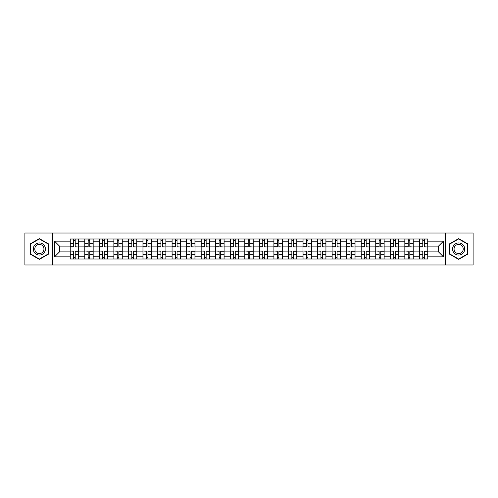 <?xml version="1.0" encoding="UTF-8"?>
<svg xmlns="http://www.w3.org/2000/svg" width="498" height="498" viewBox="0 0 498 498"><rect width="100%" height="100%" fill="white"/><g stroke="black" fill="none" stroke-linecap="round" stroke-linejoin="round"><path stroke-width="0.75" d="M445.312 264.992L473.1 264.992L473.1 233.008L24.9 233.008L24.9 264.992L445.312 264.992L445.312 233.008M84.772 259.022L84.772 241.816L78.616 241.816L78.616 259.022M78.616 241.816L78.616 238.978M84.772 241.816L84.772 238.978M93.163 238.978L93.163 259.022M99.32 259.022L99.32 238.978M107.711 238.978L107.711 259.022M113.868 259.022L113.868 238.978M122.259 238.978L122.259 259.022M128.416 259.022L128.416 238.978M136.813 238.978L136.813 259.022M142.963 259.022L142.963 238.978M151.361 238.978L151.361 259.022M157.511 259.022L157.511 238.978M165.909 238.978L165.909 259.022M172.059 259.022L172.059 238.978M180.457 238.978L180.457 259.022M186.613 259.022L186.613 238.978M195.004 238.978L195.004 259.022M201.161 259.022L201.161 238.978M209.552 238.978L209.552 259.022M215.709 259.022L215.709 238.978M224.1 238.978L224.1 259.022M230.257 259.022L230.257 238.978M238.648 238.978L238.648 259.022M244.804 259.022L244.804 238.978M253.196 238.978L253.196 259.022M259.352 259.022L259.352 238.978M267.743 238.978L267.743 259.022M273.9 259.022L273.9 238.978M282.291 238.978L282.291 259.022M288.448 259.022L288.448 238.978M296.839 238.978L296.839 259.022M302.996 259.022L302.996 238.978M311.387 238.978L311.387 259.022M317.543 259.022L317.543 238.978M325.941 238.978L325.941 259.022M332.091 259.022L332.091 238.978M340.489 238.978L340.489 259.022M346.639 259.022L346.639 238.978M355.037 238.978L355.037 259.022M361.187 259.022L361.187 238.978M369.584 238.978L369.584 259.022M375.741 259.022L375.741 238.978M384.132 238.978L384.132 259.022M390.289 259.022L390.289 238.978M398.68 238.978L398.68 259.022M404.837 259.022L404.837 238.978M413.228 238.978L413.228 259.022M419.384 259.022L419.384 238.978M419.384 251.888L413.228 251.888M404.837 251.888L398.68 251.888M390.289 251.888L384.132 251.888M375.741 251.888L369.584 251.888M361.187 251.888L355.037 251.888M346.639 251.888L340.489 251.888M332.091 251.888L325.941 251.888M317.543 251.888L311.387 251.888M302.996 251.888L296.839 251.888M288.448 251.888L282.291 251.888M273.9 251.888L267.743 251.888M259.352 251.888L253.196 251.888M244.804 251.888L238.648 251.888M230.257 251.888L224.1 251.888M215.709 251.888L209.552 251.888M201.161 251.888L195.004 251.888M186.613 251.888L180.457 251.888M172.059 251.888L165.909 251.888M157.511 251.888L151.361 251.888M142.963 251.888L136.813 251.888M128.416 251.888L122.259 251.888M113.868 251.888L107.711 251.888M99.32 251.888L93.163 251.888M84.772 251.888L78.616 251.888M419.384 246.112L413.228 246.112M404.837 246.112L398.68 246.112M390.289 246.112L384.132 246.112M375.741 246.112L369.584 246.112M361.187 246.112L355.037 246.112M346.639 246.112L340.489 246.112M332.091 246.112L325.941 246.112M317.543 246.112L311.387 246.112M302.996 246.112L296.839 246.112M288.448 246.112L282.291 246.112M273.9 246.112L267.743 246.112M259.352 246.112L253.196 246.112M244.804 246.112L238.648 246.112M230.257 246.112L224.1 246.112M215.709 246.112L209.552 246.112M201.161 246.112L195.004 246.112M186.613 246.112L180.457 246.112M172.059 246.112L165.909 246.112M157.511 246.112L151.361 246.112M142.963 246.112L136.813 246.112M128.416 246.112L122.259 246.112M113.868 246.112L107.711 246.112M99.32 246.112L93.163 246.112M84.772 246.112L78.616 246.112M59.499 251.888L70.224 251.888L70.224 246.112L59.499 246.112L59.499 251.888L54.556 256.831L54.556 241.169L70.224 241.169L70.224 246.112M427.776 246.112L427.776 251.888L438.501 251.888L438.501 246.112L427.776 246.112L427.776 238.978L70.224 238.978L70.224 241.169M427.776 241.169L443.444 241.169L443.444 256.831L427.776 256.831L427.776 251.888M70.224 251.888L70.224 259.022L427.776 259.022L427.776 256.831M70.224 256.831L54.556 256.831M52.688 264.992L52.688 233.008M48.356 243.802L39.354 238.61L30.353 243.802L30.353 254.198L39.354 259.39L48.356 254.198L48.356 243.802M467.647 243.802L458.646 238.61L449.644 243.802L449.644 254.198L458.646 259.39L467.647 254.198L467.647 243.802M75.21 257.628L73.629 257.628M73.629 240.372L75.21 240.372M89.758 257.628L88.177 257.628M88.177 240.372L89.758 240.372M104.312 257.628L102.725 257.628M102.725 240.372L104.312 240.372M118.86 257.628L117.273 257.628M117.273 240.372L118.86 240.372M133.408 257.628L131.821 257.628M131.821 240.372L133.408 240.372M147.956 257.628L146.368 257.628M146.368 240.372L147.956 240.372M162.504 257.628L160.916 257.628M160.916 240.372L162.504 240.372M177.051 257.628L175.464 257.628M175.464 240.372L177.051 240.372M191.599 257.628L190.012 257.628M190.012 240.372L191.599 240.372M206.147 257.628L204.56 257.628M204.56 240.372L206.147 240.372M220.695 257.628L219.114 257.628M219.114 240.372L220.695 240.372M235.243 257.628L233.662 257.628M233.662 240.372L235.243 240.372M249.791 257.628L248.209 257.628M248.209 240.372L249.791 240.372M264.338 257.628L262.757 257.628M262.757 240.372L264.338 240.372M278.886 257.628L277.305 257.628M277.305 240.372L278.886 240.372M293.44 257.628L291.853 257.628M291.853 240.372L293.44 240.372M307.988 257.628L306.401 257.628M306.401 240.372L307.988 240.372M322.536 257.628L320.949 257.628M320.949 240.372L322.536 240.372M337.084 257.628L335.496 257.628M335.496 240.372L337.084 240.372M351.632 257.628L350.044 257.628M350.044 240.372L351.632 240.372M366.179 257.628L364.592 257.628M364.592 240.372L366.179 240.372M380.727 257.628L379.14 257.628M379.14 240.372L380.727 240.372M395.275 257.628L393.688 257.628M393.688 240.372L395.275 240.372M409.823 257.628L408.242 257.628M408.242 240.372L409.823 240.372M424.371 257.628L422.79 257.628M422.79 240.372L424.371 240.372M54.556 241.169L59.499 246.112M438.501 251.888L443.444 256.831M438.501 246.112L443.444 241.169M75.21 246.796L78.572 246.996L75.21 246.996L75.21 239.065L78.572 239.065L76.704 239.065M78.572 246.796L78.572 239.065M73.629 240.279L75.21 240.279M72.135 239.065L70.268 239.065L70.268 246.996L73.629 246.996L73.629 239.065L72.272 239.065M70.268 239.065L76.568 239.065M73.629 251.204L70.268 251.004L73.629 251.004L73.629 258.935L70.268 258.935L72.135 258.935M70.268 251.204L70.268 258.935M75.21 257.721L73.629 257.721M76.704 258.935L78.572 258.935L78.572 251.004L75.21 251.004L75.21 258.935L76.568 258.935M78.572 258.935L72.272 258.935M89.758 246.796L93.12 246.996L89.758 246.996L89.758 239.065L93.12 239.065L91.252 239.065M93.12 246.796L93.12 239.065M88.177 240.279L89.758 240.279M86.683 239.065L84.816 239.065L84.816 246.996L88.177 246.996L88.177 239.065L86.826 239.065M84.816 239.065L91.115 239.065M104.312 246.796L107.668 246.996L104.312 246.996L104.312 239.065L107.668 239.065L105.8 239.065M107.668 246.796L107.668 239.065M102.725 240.279L104.312 240.279M101.231 239.065L99.37 239.065L99.37 246.996L102.725 246.996L102.725 239.065L101.374 239.065M99.37 239.065L105.663 239.065M34.107 252.032A6.063 6.063 0 0 0 42.386 254.248A6.063 6.063 0 0 0 44.602 245.968A6.063 6.063 0 0 0 36.323 243.752A6.063 6.063 0 0 0 34.107 252.032M35.383 251.297A4.588 4.588 0 0 0 41.651 252.972A4.588 4.588 0 0 0 43.332 246.703A4.588 4.588 0 0 0 37.057 245.028A4.588 4.588 0 0 0 35.383 251.297M39.354 238.934L48.076 243.964L48.076 254.036L39.354 259.066L30.633 254.036L30.633 243.964L39.354 238.934M453.398 252.032A6.063 6.063 0 0 0 461.677 254.248A6.063 6.063 0 0 0 463.893 245.968A6.063 6.063 0 0 0 455.614 243.752A6.063 6.063 0 0 0 453.398 252.032M454.668 251.297A4.588 4.588 0 0 0 460.943 252.972A4.588 4.588 0 0 0 462.617 246.703A4.588 4.588 0 0 0 456.349 245.028A4.588 4.588 0 0 0 454.668 251.297M458.646 238.934L467.367 243.964L467.367 254.036L458.646 259.066L449.924 254.036L449.924 243.964L458.646 238.934M88.177 251.204L84.816 251.004L88.177 251.004L88.177 258.935L84.816 258.935L86.683 258.935M84.816 251.204L84.816 258.935M89.758 257.721L88.177 257.721M91.252 258.935L93.12 258.935L93.12 251.004L89.758 251.004L89.758 258.935L91.115 258.935M93.12 258.935L86.826 258.935M102.725 251.204L99.37 251.004L102.725 251.004L102.725 258.935L99.37 258.935L101.231 258.935M99.37 251.204L99.37 258.935M104.312 257.721L102.725 257.721M105.8 258.935L107.668 258.935L107.668 251.004L104.312 251.004L104.312 258.935L105.663 258.935M107.668 258.935L101.374 258.935M118.86 246.796L122.215 246.996L118.86 246.996L118.86 239.065L122.215 239.065L120.348 239.065M122.215 246.796L122.215 239.065M117.273 240.279L118.86 240.279M115.779 239.065L113.918 239.065L113.918 246.996L117.273 246.996L117.273 239.065L115.922 239.065M113.918 239.065L120.211 239.065M133.408 246.796L136.763 246.996L133.408 246.996L133.408 239.065L136.763 239.065L134.896 239.065M136.763 246.796L136.763 239.065M131.821 240.279L133.408 240.279M130.327 239.065L128.465 239.065L128.465 246.996L131.821 246.996L131.821 239.065L130.47 239.065M128.465 239.065L134.759 239.065M147.956 246.796L151.311 246.996L147.956 246.996L147.956 239.065L151.311 239.065L149.444 239.065M151.311 246.796L151.311 239.065M146.368 240.279L147.956 240.279M144.874 239.065L143.013 239.065L143.013 246.996L146.368 246.996L146.368 239.065L145.018 239.065M143.013 239.065L149.307 239.065M117.273 251.204L113.918 251.004L117.273 251.004L117.273 258.935L113.918 258.935L115.779 258.935M113.918 251.204L113.918 258.935M118.86 257.721L117.273 257.721M120.348 258.935L122.215 258.935L122.215 251.004L118.86 251.004L118.86 258.935L120.211 258.935M122.215 258.935L115.922 258.935M131.821 251.204L128.465 251.004L131.821 251.004L131.821 258.935L128.465 258.935L130.327 258.935M128.465 251.204L128.465 258.935M133.408 257.721L131.821 257.721M134.896 258.935L136.763 258.935L136.763 251.004L133.408 251.004L133.408 258.935L134.759 258.935M136.763 258.935L130.47 258.935M146.368 251.204L143.013 251.004L146.368 251.004L146.368 258.935L143.013 258.935L144.874 258.935M143.013 251.204L143.013 258.935M147.956 257.721L146.368 257.721M149.444 258.935L151.311 258.935L151.311 251.004L147.956 251.004L147.956 258.935L149.307 258.935M151.311 258.935L145.018 258.935M162.504 246.796L165.859 246.996L162.504 246.996L162.504 239.065L165.859 239.065L163.998 239.065M165.859 246.796L165.859 239.065M160.916 240.279L162.504 240.279M159.422 239.065L157.561 239.065L157.561 246.996L160.916 246.996L160.916 239.065L159.565 239.065M157.561 239.065L163.854 239.065M160.916 251.204L157.561 251.004L160.916 251.004L160.916 258.935L157.561 258.935L159.422 258.935M157.561 251.204L157.561 258.935M162.504 257.721L160.916 257.721M163.998 258.935L165.859 258.935L165.859 251.004L162.504 251.004L162.504 258.935L163.854 258.935M165.859 258.935L159.565 258.935M177.051 246.796L180.407 246.996L177.051 246.996L177.051 239.065L180.407 239.065L178.545 239.065M180.407 246.796L180.407 239.065M175.464 240.279L177.051 240.279M173.976 239.065L172.109 239.065L172.109 246.996L175.464 246.996L175.464 239.065L174.113 239.065M172.109 239.065L178.402 239.065M175.464 251.204L172.109 251.004L175.464 251.004L175.464 258.935L172.109 258.935L173.976 258.935M172.109 251.204L172.109 258.935M177.051 257.721L175.464 257.721M178.545 258.935L180.407 258.935L180.407 251.004L177.051 251.004L177.051 258.935L178.402 258.935M180.407 258.935L174.113 258.935M191.599 246.796L194.955 246.996L191.599 246.996L191.599 239.065L194.955 239.065L193.093 239.065M194.955 246.796L194.955 239.065M190.012 240.279L191.599 240.279M188.524 239.065L186.657 239.065L186.657 246.996L190.012 246.996L190.012 239.065L188.661 239.065M186.657 239.065L192.95 239.065M190.012 251.204L186.657 251.004L190.012 251.004L190.012 258.935L186.657 258.935L188.524 258.935M186.657 251.204L186.657 258.935M191.599 257.721L190.012 257.721M193.093 258.935L194.955 258.935L194.955 251.004L191.599 251.004L191.599 258.935L192.95 258.935M194.955 258.935L188.661 258.935M206.147 246.796L209.502 246.996L206.147 246.996L206.147 239.065L209.502 239.065L207.641 239.065M209.502 246.796L209.502 239.065M204.56 240.279L206.147 240.279M203.072 239.065L201.204 239.065L201.204 246.996L204.56 246.996L204.56 239.065L203.209 239.065M201.204 239.065L207.498 239.065M204.56 251.204L201.204 251.004L204.56 251.004L204.56 258.935L201.204 258.935L203.072 258.935M201.204 251.204L201.204 258.935M206.147 257.721L204.56 257.721M207.641 258.935L209.502 258.935L209.502 251.004L206.147 251.004L206.147 258.935L207.498 258.935M209.502 258.935L203.209 258.935M220.695 246.796L224.056 246.996L220.695 246.996L220.695 239.065L224.056 239.065L222.189 239.065M224.056 246.796L224.056 239.065M219.114 240.279L220.695 240.279M217.62 239.065L215.752 239.065L215.752 246.996L219.114 246.996L219.114 239.065L217.757 239.065M215.752 239.065L222.046 239.065M235.243 246.796L238.604 246.996L235.243 246.996L235.243 239.065L238.604 239.065L236.737 239.065M238.604 246.796L238.604 239.065M233.662 240.279L235.243 240.279M232.168 239.065L230.3 239.065L230.3 246.996L233.662 246.996L233.662 239.065L232.305 239.065M230.3 239.065L236.594 239.065M249.791 246.796L253.152 246.996L249.791 246.996L249.791 239.065L253.152 239.065L251.285 239.065M253.152 246.796L253.152 239.065M248.209 240.279L249.791 240.279M246.715 239.065L244.848 239.065L244.848 246.996L248.209 246.996L248.209 239.065L246.852 239.065M244.848 239.065L251.148 239.065M264.338 246.796L267.7 246.996L264.338 246.996L264.338 239.065L267.7 239.065L265.832 239.065M267.7 246.796L267.7 239.065M262.757 240.279L264.338 240.279M261.263 239.065L259.396 239.065L259.396 246.996L262.757 246.996L262.757 239.065L261.406 239.065M259.396 239.065L265.695 239.065M278.886 246.796L282.248 246.996L278.886 246.996L278.886 239.065L282.248 239.065L280.38 239.065M282.248 246.796L282.248 239.065M277.305 240.279L278.886 240.279M275.811 239.065L273.944 239.065L273.944 246.996L277.305 246.996L277.305 239.065L275.954 239.065M273.944 239.065L280.243 239.065M293.44 246.796L296.796 246.996L293.44 246.996L293.44 239.065L296.796 239.065L294.928 239.065M296.796 246.796L296.796 239.065M291.853 240.279L293.44 240.279M290.359 239.065L288.498 239.065L288.498 246.996L291.853 246.996L291.853 239.065L290.502 239.065M288.498 239.065L294.791 239.065M219.114 251.204L215.752 251.004L219.114 251.004L219.114 258.935L215.752 258.935L217.62 258.935M215.752 251.204L215.752 258.935M220.695 257.721L219.114 257.721M222.189 258.935L224.056 258.935L224.056 251.004L220.695 251.004L220.695 258.935L222.046 258.935M224.056 258.935L217.757 258.935M233.662 251.204L230.3 251.004L233.662 251.004L233.662 258.935L230.3 258.935L232.168 258.935M230.3 251.204L230.3 258.935M235.243 257.721L233.662 257.721M236.737 258.935L238.604 258.935L238.604 251.004L235.243 251.004L235.243 258.935L236.594 258.935M238.604 258.935L232.305 258.935M248.209 251.204L244.848 251.004L248.209 251.004L248.209 258.935L244.848 258.935L246.715 258.935M244.848 251.204L244.848 258.935M249.791 257.721L248.209 257.721M251.285 258.935L253.152 258.935L253.152 251.004L249.791 251.004L249.791 258.935L251.148 258.935M253.152 258.935L246.852 258.935M262.757 251.204L259.396 251.004L262.757 251.004L262.757 258.935L259.396 258.935L261.263 258.935M259.396 251.204L259.396 258.935M264.338 257.721L262.757 257.721M265.832 258.935L267.7 258.935L267.7 251.004L264.338 251.004L264.338 258.935L265.695 258.935M267.7 258.935L261.406 258.935M277.305 251.204L273.944 251.004L277.305 251.004L277.305 258.935L273.944 258.935L275.811 258.935M273.944 251.204L273.944 258.935M278.886 257.721L277.305 257.721M280.38 258.935L282.248 258.935L282.248 251.004L278.886 251.004L278.886 258.935L280.243 258.935M282.248 258.935L275.954 258.935M291.853 251.204L288.498 251.004L291.853 251.004L291.853 258.935L288.498 258.935L290.359 258.935M288.498 251.204L288.498 258.935M293.44 257.721L291.853 257.721M294.928 258.935L296.796 258.935L296.796 251.004L293.44 251.004L293.44 258.935L294.791 258.935M296.796 258.935L290.502 258.935M307.988 246.796L311.343 246.996L307.988 246.996L307.988 239.065L311.343 239.065L309.476 239.065M311.343 246.796L311.343 239.065M306.401 240.279L307.988 240.279M304.907 239.065L303.045 239.065L303.045 246.996L306.401 246.996L306.401 239.065L305.05 239.065M303.045 239.065L309.339 239.065M306.401 251.204L303.045 251.004L306.401 251.004L306.401 258.935L303.045 258.935L304.907 258.935M303.045 251.204L303.045 258.935M307.988 257.721L306.401 257.721M309.476 258.935L311.343 258.935L311.343 251.004L307.988 251.004L307.988 258.935L309.339 258.935M311.343 258.935L305.05 258.935M322.536 246.796L325.891 246.996L322.536 246.996L322.536 239.065L325.891 239.065L324.024 239.065M325.891 246.796L325.891 239.065M320.949 240.279L322.536 240.279M319.455 239.065L317.593 239.065L317.593 246.996L320.949 246.996L320.949 239.065L319.598 239.065M317.593 239.065L323.887 239.065M320.949 251.204L317.593 251.004L320.949 251.004L320.949 258.935L317.593 258.935L319.455 258.935M317.593 251.204L317.593 258.935M322.536 257.721L320.949 257.721M324.024 258.935L325.891 258.935L325.891 251.004L322.536 251.004L322.536 258.935L323.887 258.935M325.891 258.935L319.598 258.935M337.084 246.796L340.439 246.996L337.084 246.996L337.084 239.065L340.439 239.065L338.578 239.065M340.439 246.796L340.439 239.065M335.496 240.279L337.084 240.279M334.002 239.065L332.141 239.065L332.141 246.996L335.496 246.996L335.496 239.065L334.146 239.065M332.141 239.065L338.435 239.065M335.496 251.204L332.141 251.004L335.496 251.004L335.496 258.935L332.141 258.935L334.002 258.935M332.141 251.204L332.141 258.935M337.084 257.721L335.496 257.721M338.578 258.935L340.439 258.935L340.439 251.004L337.084 251.004L337.084 258.935L338.435 258.935M340.439 258.935L334.146 258.935M351.632 246.796L354.987 246.996L351.632 246.996L351.632 239.065L354.987 239.065L353.126 239.065M354.987 246.796L354.987 239.065M350.044 240.279L351.632 240.279M348.556 239.065L346.689 239.065L346.689 246.996L350.044 246.996L350.044 239.065L348.693 239.065M346.689 239.065L352.982 239.065M350.044 251.204L346.689 251.004L350.044 251.004L350.044 258.935L346.689 258.935L348.556 258.935M346.689 251.204L346.689 258.935M351.632 257.721L350.044 257.721M353.126 258.935L354.987 258.935L354.987 251.004L351.632 251.004L351.632 258.935L352.982 258.935M354.987 258.935L348.693 258.935M366.179 246.796L369.535 246.996L366.179 246.996L366.179 239.065L369.535 239.065L367.673 239.065M369.535 246.796L369.535 239.065M364.592 240.279L366.179 240.279M363.104 239.065L361.237 239.065L361.237 246.996L364.592 246.996L364.592 239.065L363.241 239.065M361.237 239.065L367.53 239.065M364.592 251.204L361.237 251.004L364.592 251.004L364.592 258.935L361.237 258.935L363.104 258.935M361.237 251.204L361.237 258.935M366.179 257.721L364.592 257.721M367.673 258.935L369.535 258.935L369.535 251.004L366.179 251.004L366.179 258.935L367.53 258.935M369.535 258.935L363.241 258.935M380.727 246.796L384.083 246.996L380.727 246.996L380.727 239.065L384.083 239.065L382.221 239.065M384.083 246.796L384.083 239.065M379.14 240.279L380.727 240.279M377.652 239.065L375.785 239.065L375.785 246.996L379.14 246.996L379.14 239.065L377.789 239.065M375.785 239.065L382.078 239.065M379.14 251.204L375.785 251.004L379.14 251.004L379.14 258.935L375.785 258.935L377.652 258.935M375.785 251.204L375.785 258.935M380.727 257.721L379.14 257.721M382.221 258.935L384.083 258.935L384.083 251.004L380.727 251.004L380.727 258.935L382.078 258.935M384.083 258.935L377.789 258.935M395.275 246.796L398.63 246.996L395.275 246.996L395.275 239.065L398.63 239.065L396.769 239.065M398.63 246.796L398.63 239.065M393.688 240.279L395.275 240.279M392.2 239.065L390.332 239.065L390.332 246.996L393.688 246.996L393.688 239.065L392.337 239.065M390.332 239.065L396.626 239.065M393.688 251.204L390.332 251.004L393.688 251.004L393.688 258.935L390.332 258.935L392.2 258.935M390.332 251.204L390.332 258.935M395.275 257.721L393.688 257.721M396.769 258.935L398.63 258.935L398.63 251.004L395.275 251.004L395.275 258.935L396.626 258.935M398.63 258.935L392.337 258.935M409.823 246.796L413.184 246.996L409.823 246.996L409.823 239.065L413.184 239.065L411.317 239.065M413.184 246.796L413.184 239.065M408.242 240.279L409.823 240.279M406.748 239.065L404.88 239.065L404.88 246.996L408.242 246.996L408.242 239.065L406.885 239.065M404.88 239.065L411.174 239.065M408.242 251.204L404.88 251.004L408.242 251.004L408.242 258.935L404.88 258.935L406.748 258.935M404.88 251.204L404.88 258.935M409.823 257.721L408.242 257.721M411.317 258.935L413.184 258.935L413.184 251.004L409.823 251.004L409.823 258.935L411.174 258.935M413.184 258.935L406.885 258.935M424.371 246.796L427.732 246.996L424.371 246.996L424.371 239.065L427.732 239.065L425.865 239.065M427.732 246.796L427.732 239.065M422.79 240.279L424.371 240.279M421.296 239.065L419.428 239.065L419.428 246.996L422.79 246.996L422.79 239.065L421.433 239.065M419.428 239.065L425.728 239.065M422.79 251.204L419.428 251.004L422.79 251.004L422.79 258.935L419.428 258.935L421.296 258.935M419.428 251.204L419.428 258.935M424.371 257.721L422.79 257.721M425.865 258.935L427.732 258.935L427.732 251.004L424.371 251.004L424.371 258.935L425.728 258.935M427.732 258.935L421.433 258.935M404.837 241.816L398.68 241.816M390.289 241.816L384.132 241.816M375.741 241.816L369.584 241.816M361.187 241.816L355.037 241.816M346.639 241.816L340.489 241.816M332.091 241.816L325.941 241.816M317.543 241.816L311.387 241.816M302.996 241.816L296.839 241.816M288.448 241.816L282.291 241.816M273.9 241.816L267.743 241.816M259.352 241.816L253.196 241.816M244.804 241.816L238.648 241.816M230.257 241.816L224.1 241.816M215.709 241.816L209.552 241.816M201.161 241.816L195.004 241.816M186.613 241.816L180.457 241.816M172.059 241.816L165.909 241.816M157.511 241.816L151.361 241.816M142.963 241.816L136.813 241.816M128.416 241.816L122.259 241.816M113.868 241.816L107.711 241.816M99.32 241.816L93.163 241.816M419.384 241.816L413.228 241.816M404.837 256.184L398.68 256.184M390.289 256.184L384.132 256.184M375.741 256.184L369.584 256.184M361.187 256.184L355.037 256.184M346.639 256.184L340.489 256.184M332.091 256.184L325.941 256.184M317.543 256.184L311.387 256.184M302.996 256.184L296.839 256.184M288.448 256.184L282.291 256.184M273.9 256.184L267.743 256.184M259.352 256.184L253.196 256.184M244.804 256.184L238.648 256.184M230.257 256.184L224.1 256.184M215.709 256.184L209.552 256.184M201.161 256.184L195.004 256.184M186.613 256.184L180.457 256.184M172.059 256.184L165.909 256.184M157.511 256.184L151.361 256.184M142.963 256.184L136.813 256.184M128.416 256.184L122.259 256.184M113.868 256.184L107.711 256.184M99.32 256.184L93.163 256.184M84.772 256.184L78.616 256.184M419.384 256.184L413.228 256.184M75.21 243.647L78.572 243.647M70.268 246.796L73.629 246.796M70.268 243.647L73.629 243.647M73.629 254.354L70.268 254.354M78.572 251.204L75.21 251.204M78.572 254.354L75.21 254.354M89.758 243.647L93.12 243.647M84.816 246.796L88.177 246.796M84.816 243.647L88.177 243.647M104.312 243.647L107.668 243.647M99.37 246.796L102.725 246.796M99.37 243.647L102.725 243.647M88.177 254.354L84.816 254.354M93.12 251.204L89.758 251.204M93.12 254.354L89.758 254.354M102.725 254.354L99.37 254.354M107.668 251.204L104.312 251.204M107.668 254.354L104.312 254.354M118.86 243.647L122.215 243.647M113.918 246.796L117.273 246.796M113.918 243.647L117.273 243.647M133.408 243.647L136.763 243.647M128.465 246.796L131.821 246.796M128.465 243.647L131.821 243.647M147.956 243.647L151.311 243.647M143.013 246.796L146.368 246.796M143.013 243.647L146.368 243.647M117.273 254.354L113.918 254.354M122.215 251.204L118.86 251.204M122.215 254.354L118.86 254.354M131.821 254.354L128.465 254.354M136.763 251.204L133.408 251.204M136.763 254.354L133.408 254.354M146.368 254.354L143.013 254.354M151.311 251.204L147.956 251.204M151.311 254.354L147.956 254.354M162.504 243.647L165.859 243.647M157.561 246.796L160.916 246.796M157.561 243.647L160.916 243.647M160.916 254.354L157.561 254.354M165.859 251.204L162.504 251.204M165.859 254.354L162.504 254.354M177.051 243.647L180.407 243.647M172.109 246.796L175.464 246.796M172.109 243.647L175.464 243.647M175.464 254.354L172.109 254.354M180.407 251.204L177.051 251.204M180.407 254.354L177.051 254.354M191.599 243.647L194.955 243.647M186.657 246.796L190.012 246.796M186.657 243.647L190.012 243.647M190.012 254.354L186.657 254.354M194.955 251.204L191.599 251.204M194.955 254.354L191.599 254.354M206.147 243.647L209.502 243.647M201.204 246.796L204.56 246.796M201.204 243.647L204.56 243.647M204.56 254.354L201.204 254.354M209.502 251.204L206.147 251.204M209.502 254.354L206.147 254.354M220.695 243.647L224.056 243.647M215.752 246.796L219.114 246.796M215.752 243.647L219.114 243.647M235.243 243.647L238.604 243.647M230.3 246.796L233.662 246.796M230.3 243.647L233.662 243.647M249.791 243.647L253.152 243.647M244.848 246.796L248.209 246.796M244.848 243.647L248.209 243.647M264.338 243.647L267.7 243.647M259.396 246.796L262.757 246.796M259.396 243.647L262.757 243.647M278.886 243.647L282.248 243.647M273.944 246.796L277.305 246.796M273.944 243.647L277.305 243.647M293.44 243.647L296.796 243.647M288.498 246.796L291.853 246.796M288.498 243.647L291.853 243.647M219.114 254.354L215.752 254.354M224.056 251.204L220.695 251.204M224.056 254.354L220.695 254.354M233.662 254.354L230.3 254.354M238.604 251.204L235.243 251.204M238.604 254.354L235.243 254.354M248.209 254.354L244.848 254.354M253.152 251.204L249.791 251.204M253.152 254.354L249.791 254.354M262.757 254.354L259.396 254.354M267.7 251.204L264.338 251.204M267.7 254.354L264.338 254.354M277.305 254.354L273.944 254.354M282.248 251.204L278.886 251.204M282.248 254.354L278.886 254.354M291.853 254.354L288.498 254.354M296.796 251.204L293.44 251.204M296.796 254.354L293.44 254.354M307.988 243.647L311.343 243.647M303.045 246.796L306.401 246.796M303.045 243.647L306.401 243.647M306.401 254.354L303.045 254.354M311.343 251.204L307.988 251.204M311.343 254.354L307.988 254.354M322.536 243.647L325.891 243.647M317.593 246.796L320.949 246.796M317.593 243.647L320.949 243.647M320.949 254.354L317.593 254.354M325.891 251.204L322.536 251.204M325.891 254.354L322.536 254.354M337.084 243.647L340.439 243.647M332.141 246.796L335.496 246.796M332.141 243.647L335.496 243.647M335.496 254.354L332.141 254.354M340.439 251.204L337.084 251.204M340.439 254.354L337.084 254.354M351.632 243.647L354.987 243.647M346.689 246.796L350.044 246.796M346.689 243.647L350.044 243.647M350.044 254.354L346.689 254.354M354.987 251.204L351.632 251.204M354.987 254.354L351.632 254.354M366.179 243.647L369.535 243.647M361.237 246.796L364.592 246.796M361.237 243.647L364.592 243.647M364.592 254.354L361.237 254.354M369.535 251.204L366.179 251.204M369.535 254.354L366.179 254.354M380.727 243.647L384.083 243.647M375.785 246.796L379.14 246.796M375.785 243.647L379.14 243.647M379.14 254.354L375.785 254.354M384.083 251.204L380.727 251.204M384.083 254.354L380.727 254.354M395.275 243.647L398.63 243.647M390.332 246.796L393.688 246.796M390.332 243.647L393.688 243.647M393.688 254.354L390.332 254.354M398.63 251.204L395.275 251.204M398.63 254.354L395.275 254.354M409.823 243.647L413.184 243.647M404.88 246.796L408.242 246.796M404.88 243.647L408.242 243.647M408.242 254.354L404.88 254.354M413.184 251.204L409.823 251.204M413.184 254.354L409.823 254.354M424.371 243.647L427.732 243.647M419.428 246.796L422.79 246.796M419.428 243.647L422.79 243.647M422.79 254.354L419.428 254.354M427.732 251.204L424.371 251.204M427.732 254.354L424.371 254.354"/></g></svg>
